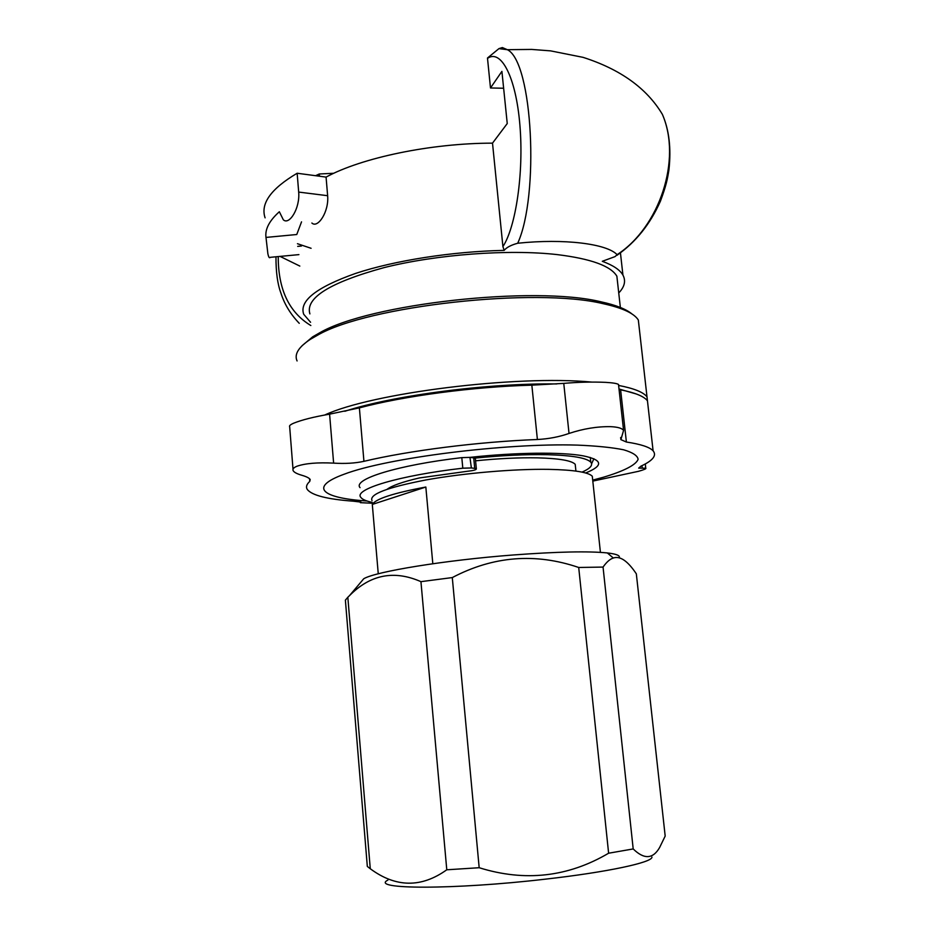 <?xml version="1.0" encoding="UTF-8"?>
<svg xmlns="http://www.w3.org/2000/svg" width="934" height="934" viewBox="0 0 934 934"><rect width="100%" height="100%" fill="white"/><g stroke="black" fill="none" stroke-linecap="round" stroke-linejoin="round"><path stroke-width="1.4" d="M636.323 393.985L619.009 388.999M556.792 383.944C488.073 382.987 392.934 395.467 344.833 411.275M639.37 329.235L638.331 320.012C634.139 313.357 622.511 307.94 603.457 303.76C535.894 287.088 367.868 305.827 317.537 335.213L310.485 339.252C298.53 347.074 294.058 354.301 297.082 360.944M631.979 313.987C626.2 309.119 615.915 305.068 601.111 301.845C534.458 285.349 369.327 303.772 319.626 332.831L312.668 336.835L302.044 345.755M647.846 404.294L647.005 396.857C643.433 392.198 633.976 388.392 618.623 385.438M591.677 382.064C515.416 374.919 371.697 393.051 324.74 415.011M293.007 469.207L289.668 426.698C289.05 425.822 290.369 424.655 293.626 423.207C301.892 419.868 313.882 416.856 329.597 414.159L359.38 407.878C403.943 395.981 473.316 386.723 531.843 385.158L563.762 383.384C578.228 382.123 592.156 381.772 605.571 382.356C612.762 382.777 617.07 383.477 618.495 384.458L618.612 385.392M592.81 481.103L638.541 471.308C644.121 469.709 646.526 468.67 645.756 468.203L638.669 468.109L640.969 466.136C652.901 460.59 656.941 455.488 653.099 450.818C649.737 447.141 640.829 444.21 626.387 442.027L620.9 439.634L623.573 430.399C621.997 428.204 617.607 426.955 610.404 426.651C596.978 426.476 583.19 428.741 569.028 433.446C559.174 436.902 548.632 438.91 537.389 439.505C478.617 441.735 408.835 450.62 363.933 461.326C355.107 463.252 345.008 463.848 333.625 463.124C317.56 462.318 305.348 463.346 297.012 466.218C293.743 467.525 292.435 468.985 293.124 470.596C293.976 472.265 296.872 473.818 301.787 475.254C306.527 476.632 309.329 478.068 310.205 479.551L309.761 481.419C306.527 484.372 305.71 487.058 307.321 489.509C311.968 495.359 327.239 499.235 353.11 501.173L361.026 502.095L360.349 502.667L372.246 503.239M619.067 389.501L620.62 389.828C635.073 392.689 644.016 396.343 647.449 400.779L648.278 408.123M591.607 463.789L593.884 458.722M592.705 480.111L603.306 477.274C623.585 471.226 636.019 464.98 638.12 459.306C637.572 455.652 632.75 452.488 623.632 449.791C612.027 447.468 596.592 445.903 577.305 445.109C505.189 442.868 386.921 457.905 344.249 474.18C307.916 487.35 322.499 498.196 367.039 501.009M586.61 473.269L585.746 472.954C603.668 465.646 602.862 459.948 583.33 455.874C561.999 451.881 515.731 452.348 469.954 457.38L461.805 457.637C397.405 465.109 352.34 479.317 360.057 487.665M617.899 285.384L616.872 276.207C610.859 265.968 590.953 258.753 557.154 254.597C508.645 249.063 436.82 254.387 384.108 267.603C329.842 282.523 305.103 297.946 309.89 313.894M310.578 322.277L303.713 314.279C299.02 300.97 316.299 287.345 355.562 273.428C394.452 260.528 452.254 251.444 504.173 250.382C506.532 247.428 511.05 245.047 517.716 243.237C564.159 238.357 606.902 243.739 617.094 254.678L615.051 256.605L602.302 261.298C613.113 265.279 619.989 269.879 622.931 275.086C626.025 280.842 624.636 286.808 618.74 292.972M504.173 250.382L502.912 246.576L492.51 143.147C430.959 143.194 361.797 157.694 326.071 177.098L327.636 195.708C329.142 211.668 317.793 228.737 311.886 223.028M617.024 255.286C635.75 242.163 650.204 224.148 660.396 201.242C666.222 185.597 667.471 179.188 668.954 169.708C671.312 148.156 669.094 129.674 662.323 114.252L662.346 114.31C646.76 88.251 620.328 69.268 583.049 57.348L550.57 50.868L531.633 49.42L507.36 49.689L502.329 47.564L498.978 48.603L487.478 58.013L490.49 87.971L501.908 71.369L507.244 123.545L492.51 143.147M517.716 243.225C539.432 195.907 532.847 62.029 507.372 49.7L498.978 48.626M662.346 114.31C682.1 159.632 659.381 227.324 617.094 254.667M301.53 221.86L296.755 234.516L265.992 237.423L267.871 253.709C268.63 257.282 269.412 258.485 270.241 257.329L298.903 254.62M311.092 248.292L297.456 243.716M265.093 217.844C260.282 203.6 270.965 188.738 297.152 173.245L326.071 177.098M333.8 173.269L319.288 173.981L315.587 175.697M319.475 176.211L319.288 173.981M503.636 88.24L490.49 87.971M280.072 256.406L299.826 266.073M297.152 173.245L298.682 192.077C300.176 208.224 289.271 225.561 283.317 219.782L279.348 211.749C269.331 220.693 264.871 229.25 265.992 237.423M297.701 246.378L301.46 246.027M475.383 458.722L473.713 457.882L474.729 468.378L471.366 467.957L469.954 457.38M575.531 467.397L575.204 464.303C571.678 460.567 559.069 458.419 537.4 457.847C519.047 457.52 498.441 458.501 475.581 460.812M582.057 472.114C590.253 468.494 593.172 465.179 590.79 462.19C586.715 457.893 572.203 455.395 547.254 454.695C525.83 454.286 501.698 455.43 474.846 458.115M378.258 573.803L372.304 504.43C375.631 498.884 393.471 493.082 425.834 487.034L432.816 563.727M372.304 504.43L425.834 487.034M592.658 479.679L592.284 476.212C588.233 472.16 573.733 469.884 548.76 469.358C514.062 468.798 463.474 473.153 425.904 479.959C386.991 487.478 369.035 494.366 372.012 500.601M446.779 869.788C421.316 887.989 395.806 887.65 370.273 868.748L347.833 597.246L349.491 595.647C370.319 574.538 394.136 569.88 420.942 581.66L446.779 869.788L479.177 867.721L452.289 577.574C493.234 556.057 535.38 552.683 578.706 567.475L608.618 853.221C567.977 877.119 524.838 881.953 479.177 867.721M665.183 836.07L659.626 847.512C652.924 859.14 644.11 859.607 633.194 848.936L603.049 567.078C606.575 562.058 609.995 559.034 613.323 558.018C620.071 555.683 627.741 560.96 636.334 573.838L665.183 836.07M347.833 597.246L345.382 600.153L367.319 866.413L370.273 868.748M360.874 582.151L363.735 578.753C375.491 571.573 445.366 560.131 513.35 554.971C557.084 551.714 588.408 551.037 607.334 552.94C616.58 554.002 620.491 555.637 619.09 557.82M420.942 581.66L452.289 577.574M578.706 567.475L603.049 567.078M608.618 853.221L633.194 848.936M387.89 880.108C369.082 889.437 453.41 889.904 545.316 879.163C607.695 872.122 652.644 862.362 651.944 857.085M470.362 457.427L473.713 457.882M372.164 502.375C366.14 501.068 362.38 499.433 360.886 497.448C353.192 489.451 398.339 475.616 462.809 468.191L471.366 467.957M387.201 489.218C392.105 485.575 402.811 481.816 419.343 477.951L467.257 471.296C473.281 470.654 476.317 469.849 476.352 468.88L475.348 458.419M474.729 468.378L476.352 468.88M537.389 439.505L531.843 385.158M569.028 433.446L563.762 383.384M363.933 461.326L359.38 407.878M333.625 463.124L329.597 414.159M642.242 468.179L641.962 465.669M309.761 481.419L309.551 478.745M626.387 442.027L620.62 389.828M487.501 58.398C500.893 48.708 515.93 76.67 519.888 125.016C523.986 173.292 515.65 227.382 502.912 246.576M310.835 325.522C289.061 312.411 278.192 289.435 278.227 256.57M317.128 175.907L319.311 174.308M298.682 192.077L327.636 195.708M461.805 457.637L462.809 468.191M312.668 336.835L310.485 339.252M601.111 301.845L603.457 303.76M638.331 320.012L647.005 396.857M623.573 430.399L618.506 384.446M645.768 468.203L645.289 463.953M360.326 502.492L360.279 501.897M653.099 450.818L647.449 400.779M620.888 439.622L620.655 437.509M616.872 276.207L620.468 308.465M622.931 275.086L620.445 252.892M299.254 323.316C290.532 314.209 284.426 304.18 280.947 293.194C277.561 284.193 275.904 272.051 275.974 256.792M575.204 464.303L575.928 471.086M592.284 476.212L600.422 552.368M590.288 457.45L590.79 462.19M363.735 578.753L349.491 595.647M607.334 552.94L613.323 558.018"/></g></svg>
